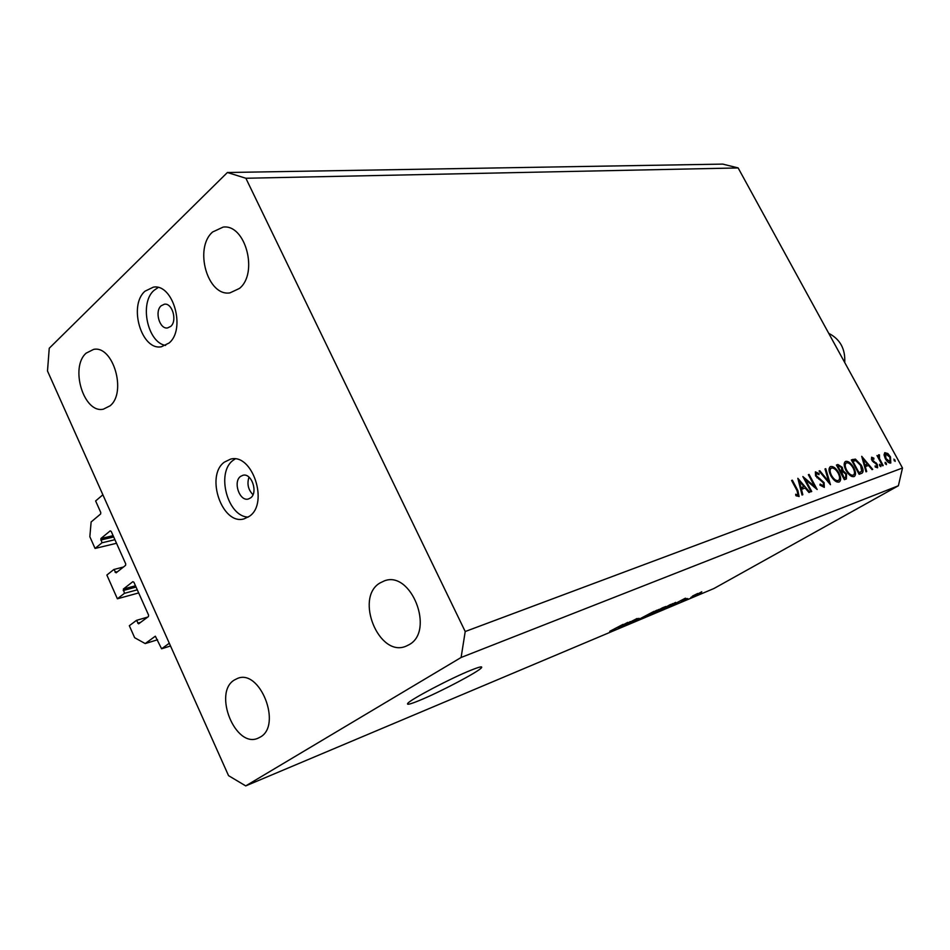 <?xml version="1.0" encoding="UTF-8"?>
<svg xmlns="http://www.w3.org/2000/svg" width="950" height="950" viewBox="0 0 950 950"><rect width="100%" height="100%" fill="white"/><g stroke="black" fill="none" stroke-linecap="round" stroke-linejoin="round"><path stroke-width="1.43" d="M161.595 648.791L155.337 636.203L145.196 643.578L134.651 637.711L129.331 625.717L136.468 620.374L138.629 623.841L148.426 616.562L148.568 615.078L133.903 582.231L132.846 581.673L123.346 589.059L124.45 593.334L117.384 598.785L106.863 575.047L113.846 569.501L116.126 572.826L125.566 565.357L125.709 563.861L111.221 531.418L110.188 530.884L100.878 538.543L101.971 542.794L95.059 548.447L89.846 536.714L91.129 521.966L100.641 513.974L100.771 512.489L95.629 500.959L102.873 494.784L169.302 643.245L161.595 648.791L170.525 645.976M95.059 548.447L116.518 543.281M101.971 542.794L114.914 539.695M113.846 569.501L123.441 567.031M117.384 598.785L138.688 592.931M124.45 593.334L137.299 589.819M136.468 620.374L147.725 617.084M145.196 643.578L157.569 639.766M250.551 497.931C258.388 492.658 251.596 472.625 242.891 475.285L240.54 476.413C232.762 481.816 239.638 501.742 248.354 498.999L250.551 497.931M249.458 516.242C269.135 503.274 252.237 452.711 230.47 459.171L224.342 462.151C204.986 475.938 222.371 525.849 244.197 518.819L249.458 516.242M235.125 458.957L233.071 460.358C215.792 472.589 227.596 516.836 248.235 517.085M170.715 326.408C177.507 320.898 172.318 302.706 164.398 304.214L161.132 305.805C154.375 311.434 159.648 329.531 167.58 327.928L170.715 326.408M169.041 343.033C186.093 329.412 173.209 283.492 153.389 287.137L144.982 291.211C128.191 305.603 141.55 350.894 161.429 346.75L169.041 343.033M158.151 287.517L153.959 290.415C139.151 303.086 147.523 342.641 165.609 345.432M471.069 670.166C451.084 678.086 409.735 699.841 407.692 703.463C406.588 705.114 410.424 704.152 419.211 700.554C439.874 692.17 479.299 671.377 481.543 667.648C482.612 666.092 479.121 666.936 471.069 670.166M239.471 288.42C258.614 273.161 245.421 223.832 223.107 227.109L212.598 232.002C193.741 248.188 207.611 296.827 230.007 292.861L239.471 288.42M409.177 644.646C435.005 630.8 411.101 570.107 384.275 580.913L379.834 583.062C354.457 597.966 379.062 657.922 405.994 646.214L409.177 644.646M260.252 737.093C282.34 725.361 260.015 668.479 237.417 678.466L234.377 679.998C212.717 692.574 235.398 748.731 258.079 738.197L260.252 737.093M110.081 405.804C126.991 392.445 113.121 345.099 93.611 349.398L86.201 353.115C69.588 367.234 83.861 413.903 103.407 409.165L110.081 405.804M805.351 479.572L811.727 491.506L811.003 491.767L802.881 476.567L814.732 486.566L808.367 474.679L809.079 474.43L817.178 489.523L805.351 479.572L804.686 479.952M824.101 482.636L824.303 487.374L819.886 485.082L820.147 484.072L823.413 485.866L823.389 482.861L815.563 475.891L815.373 471.853L819.09 473.527L818.947 474.668L816.193 473.373L816.24 475.582L824.101 482.636L823.46 483.004M830.466 484.702L819.054 470.998L819.803 470.737L828.709 481.567L825.004 468.956L825.752 468.694L830.466 484.702M839.04 482.042C836.38 482.517 833.649 480.427 830.858 475.784C828.673 471.378 828.459 468.374 830.217 466.771L830.633 466.569C833.316 466.106 836.059 468.207 838.838 472.874C840.999 477.233 841.213 480.213 839.467 481.84L839.04 482.042M854.002 476.603C851.414 477.054 848.754 475 845.999 470.428C843.837 466.094 843.612 463.137 845.298 461.581L845.69 461.391C848.303 460.952 850.974 463.03 853.717 467.614C855.867 471.912 856.092 474.834 854.406 476.413L854.002 476.603M865.984 471.817L861.721 456.321L872.729 469.371L872.041 469.621L868.514 465.441L865.284 466.593L866.685 471.556L865.984 471.817M895.173 461.427L893.914 459.123L895.173 461.427M738.138 167.936L902.5 468.006L898.379 485.771L713.984 588.489L245.729 785.899L228.546 775.651L47.5 371.011L49.246 348.246L227.394 172.508L722.736 164.101L738.138 167.936L245.872 178.256L465.215 631.524L902.5 468.006M885.341 458.719L884.046 454.872L884.747 452.663L887.834 453.53L890.471 456.891L890.779 463.03C889.057 463.327 887.252 461.89 885.341 458.719M886.409 464.621L885.198 463.659L885.139 462.282L886.338 463.244L886.409 464.621M883.179 465.571L882.562 465.797L876.981 455.549L878.418 456.843L878.607 454.789L879.462 454.884L879.498 458.577L883.179 465.571M880.852 466.64L879.629 465.666L879.569 464.289L880.781 465.251L880.852 466.64M871.898 460.322L871.578 457.235L873.834 458.173L873.893 459.206L872.337 458.47L872.504 460.049L877.313 464.36L877.61 467.792L875.211 467.008L875.116 465.892L876.826 466.557L876.719 464.633L871.898 460.322M861.27 465.168C863.384 469.169 863.645 471.841 862.042 473.171L859.133 474.299L851.331 459.895L855.392 459.111L861.27 465.168L860.688 465.512M846.379 478.931L844.348 479.667L836.439 465.025L837.912 464.514L842.258 467.305L843.066 470.701L846.521 473.919L846.379 478.931M802.026 495.021L797.846 478.301L809.768 492.219L808.972 492.504L805.161 488.051L801.456 489.369L802.833 494.736L802.026 495.021M798.024 495.057L797.062 490.675L791.599 480.451L792.347 480.189L797.881 490.568L799.104 496.517L795.874 495.603L795.684 494.249L798.024 495.057L796.444 495.983L798.154 494.997M630.23 621.668L620.587 626.976L637.153 618.45L626.193 624.613L630.182 621.573M639.16 618.735L632.154 622.001L638.946 618.319M653.944 611.396L639.457 619.032L653.944 611.396M646.914 615.921L659.074 609.366L646.748 615.588M660.784 610.078L672.849 603.582L660.63 609.758M676.044 603.191L685.389 598.203L676.008 603.119M700.625 593.085L698.309 594.261L700.625 593.085M465.215 631.524L461.106 657.483L898.379 485.771M461.106 657.483L245.729 785.899M701.148 592.539L694.272 595.899L701.1 592.444M693.191 596.208L690.864 597.396L693.191 596.208M692.538 596.137L697.727 593.477L692.502 596.054M687.705 598.524L685.366 599.711L687.705 598.524M686.494 598.916L681.328 601.35L686.292 598.5M676.163 602.834L665.249 608.178L676.115 602.739M659.739 610.054L651.474 613.973L662.316 607.881L665.867 606.492L659.68 609.947M617.963 627.606L627.701 622.404L619.554 627.416L621.086 626.299L617.928 627.523M609.829 631.524L623.022 624.376L609.734 631.322M227.394 172.508L245.872 178.256M252.973 494.713C248.14 489.654 246.822 483.799 249.019 477.161M701.789 591.874L695.661 595.199L701.741 591.779M681.459 600.305L677.576 602.371L681.423 600.234M675.604 602.49L667.351 607.121L675.557 602.395M670.605 604.568L661.319 609.579L670.546 604.449M661.913 608.238L658.671 610.054L661.865 608.143M657.4 610.767L653.612 612.904L657.352 610.672M656.794 610.363L647.413 615.422L656.723 610.244M623.592 624.601L619.554 626.751L623.556 624.518M894.092 460.655L895.102 460.073M887.039 453.993L887.834 453.53M889.877 457.116L885.507 453.874L885.958 458.506L890.091 461.783L889.877 457.116M884.046 454.729L885.4 453.946M885.305 463.838L886.338 463.244M878.287 455.561L879.462 454.884M878.37 456.558L879.213 456.071L878.37 456.558M878.833 458.957L879.498 458.577M879.736 465.856L880.781 465.251M873.097 458.601L873.834 458.173M871.352 459.04L872.314 458.494L871.352 459.04M872.539 461.296L873.193 460.928M873.537 462.282L874.499 461.724M875.413 463.303L876.209 462.852M864.405 465.809L865.141 466.676M864.619 466.973L865.284 466.593M867.386 464.099L863.17 459.111L864.832 465.001L867.386 464.099L864.31 465.868M862.517 459.491L863.17 459.111M864.168 465.381L864.832 465.001M851.972 461.094L855.392 459.111M859.501 472.601L859.322 474.228M852.779 461.142L858.978 472.589L861.068 471.711L861.686 471.176L860.629 465.393L855.748 460.596L852.186 461.486M858.384 472.922L858.978 472.589M845.037 461.783L845.69 461.391M853.124 467.958L853.717 467.614M851.901 475.879L851.865 476.484M853.064 467.851C850.832 464.17 848.647 462.508 846.533 462.864L846.212 463.018C844.776 464.253 844.93 466.64 846.664 470.191C848.908 473.884 851.069 475.522 853.171 475.131L853.492 474.976C854.953 473.753 854.81 471.378 853.064 467.851M851.271 476.211L853.171 475.131M846.058 470.535L846.664 470.191M841.641 467.649L842.258 467.305M840.358 472.269L843.066 470.701M845.904 474.276L846.521 473.919M838.85 465.963L837.924 466.284L840.453 470.974L841.557 470.511L841.593 467.554L838.85 465.963M837.318 466.64L837.924 466.284M839.883 471.402L840.916 470.808M839.847 471.331L840.453 470.974M841.712 472.316L844.206 477.921L845.738 477.316L845.844 474.169L843.22 471.996L841.712 472.316M840.655 472.827L841.273 472.471M843.683 478.432L845.168 477.577M843.6 478.266L844.206 477.921M829.932 466.984L830.633 466.569M829.089 468.766L829.73 469.051M838.221 473.231L838.838 472.874M836.986 481.27L836.926 481.959M838.161 473.112C835.893 469.371 833.661 467.697 831.476 468.065L831.143 468.231C829.659 469.502 829.789 471.936 831.547 475.534C833.815 479.287 836.036 480.949 838.197 480.546L838.541 480.379C840.049 479.121 839.919 476.71 838.161 473.112M836.249 481.662L838.197 480.546M830.918 475.891L831.547 475.534M819.149 471.129L819.803 470.737M828.056 481.947L828.709 481.567M825.051 469.11L825.752 468.694M818.223 474.038L819.09 473.527M815.599 475.962L816.24 475.582M817 477.803L817.796 477.339M818.663 479.037L819.66 478.456M813.996 486.994L814.732 486.566M808.438 474.81L809.079 474.43M800.898 488.383L801.681 489.286M800.684 489.808L801.456 489.369M803.938 486.614L799.377 481.294L801.016 487.659L803.938 486.614L800.399 488.668M798.617 481.733L799.377 481.294M800.244 488.098L801.016 487.659M791.671 480.581L792.347 480.189M796.112 495.758L797.371 495.033M844.728 362.544C845.453 348.923 840.121 339.186 828.732 333.343M100.748 540.028L113.691 536.964M100.878 538.543L113.109 535.658M115.081 572.28L117.657 571.615M123.203 590.532L136.052 587.053M123.346 589.059L135.494 585.782M137.726 623.188L140.743 622.297M851.473 460.168L852.803 459.396M858.456 473.064L859.821 472.281M836.582 465.286L837.912 464.514M797.204 490.96L797.881 490.568M481.175 666.876L481.543 667.648M885.507 453.874L884.046 454.718M860.854 471.841L858.515 473.171M853.409 475.024L851.307 476.223M846.212 463.018L844.158 464.206M841.415 470.594L839.919 471.461M845.643 477.375L843.707 478.479M838.446 480.427L836.285 481.674M831.143 468.231L829.018 469.454"/></g></svg>
